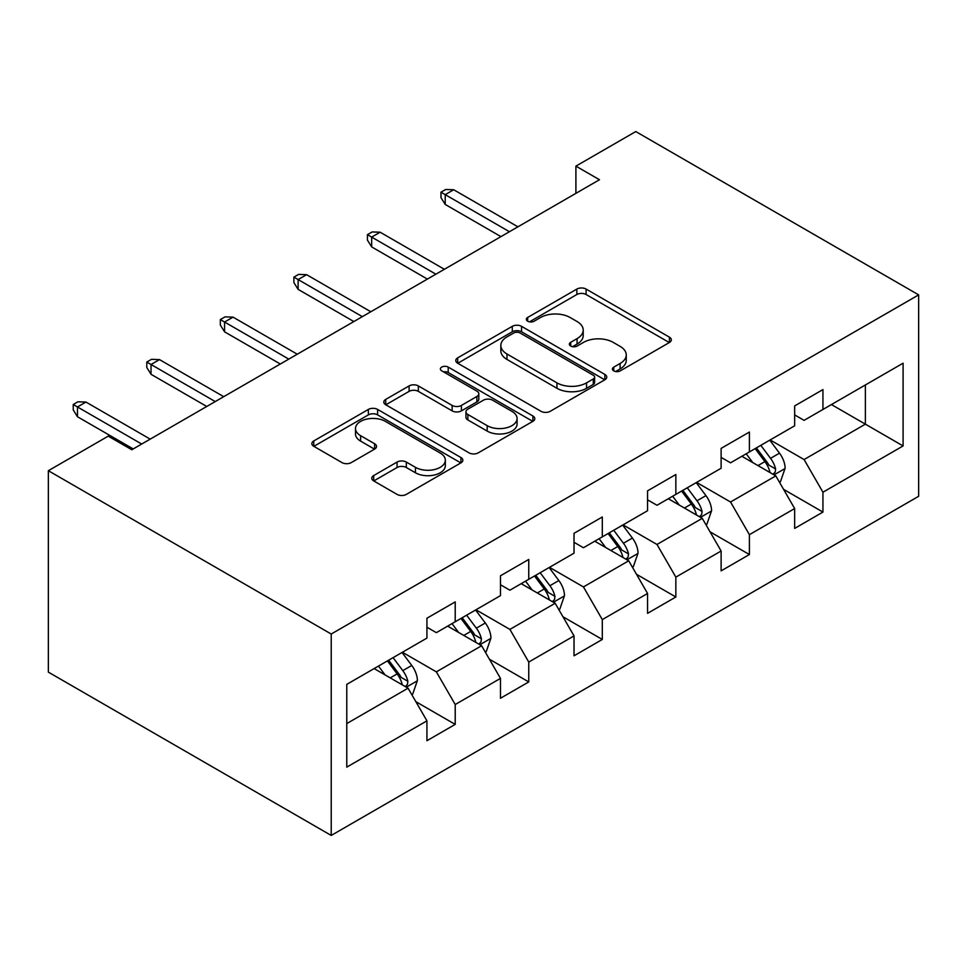<?xml version="1.0" encoding="UTF-8"?>
<svg xmlns="http://www.w3.org/2000/svg" width="967" height="967" viewBox="0 0 967 967"><rect width="100%" height="100%" fill="white"/><g stroke="black" fill="none" stroke-linecap="round" stroke-linejoin="round"><path stroke-width="1.45" d="M613.755 370.893A4.581 2.647 0 0 0 620.234 370.893L669.406 342.499A6.539 3.783 0 0 0 671.316 339.828A6.539 3.783 0 0 0 669.406 337.157L586.099 289.073A6.539 3.783 0 0 0 576.852 289.073L527.68 317.454A4.581 2.647 0 0 0 526.338 319.328A4.581 2.647 0 0 0 527.68 321.201A4.581 2.647 0 0 0 534.159 321.201L540.517 317.527A20.948 12.088 0 0 1 570.143 317.527L577.081 321.527A20.948 12.088 0 0 1 583.21 330.085A20.948 12.088 0 0 1 577.081 338.631L570.711 342.306A4.581 2.647 0 0 0 569.37 344.179A4.581 2.647 0 0 0 570.711 346.041A4.581 2.647 0 0 0 577.19 346.041L583.56 342.366A20.948 12.088 0 0 1 613.175 342.366L620.113 346.379A20.948 12.088 0 0 1 626.253 354.925A20.948 12.088 0 0 1 620.113 363.471L613.755 367.146A4.581 2.647 0 0 0 612.413 369.019A4.581 2.647 0 0 0 613.755 370.893L613.755 367.146M373.697 475.559A6.539 3.783 0 0 0 371.775 478.23A6.539 3.783 0 0 0 373.697 480.901L397.062 494.391A6.539 3.783 0 0 0 406.321 494.391L460.921 462.867A6.539 3.783 0 0 0 462.842 460.195A6.539 3.783 0 0 0 460.921 457.524L377.626 409.428A6.539 3.783 0 0 0 368.379 409.428L313.767 440.952A6.539 3.783 0 0 0 311.845 443.623A6.539 3.783 0 0 0 313.767 446.295L341.992 462.601A6.539 3.783 0 0 0 351.251 462.601L374.616 449.111A6.539 3.783 0 0 0 376.538 446.44A6.539 3.783 0 0 0 374.616 443.756L360.618 435.682A17.503 10.105 0 0 1 355.493 428.538A17.503 10.105 0 0 1 366.3 419.195A17.503 10.105 0 0 1 385.386 421.382L440.215 453.052A17.503 10.105 0 0 1 445.34 460.195A17.503 10.105 0 0 1 434.534 469.527A17.503 10.105 0 0 1 415.459 467.339L406.321 462.069A6.539 3.783 0 0 0 397.062 462.069L373.697 475.559L373.697 480.901M918.65 294.875L635.778 131.56L575.909 166.131L599.48 179.729L131.802 449.752L108.219 436.141L48.35 470.711L331.222 634.026L918.65 294.875L918.65 496.289L331.222 835.44L331.222 634.026M540.988 411.301A6.539 3.783 0 0 0 550.235 411.301L604.846 379.777A6.539 3.783 0 0 0 606.756 377.106A6.539 3.783 0 0 0 604.846 374.434L521.551 326.338A6.539 3.783 0 0 0 512.292 326.338L457.681 357.863A6.539 3.783 0 0 0 455.771 360.534A6.539 3.783 0 0 0 457.681 363.205L540.988 411.301M443.551 371.884A4.581 2.647 0 0 1 448.204 372.525L448.204 367.085L532.89 415.979A6.539 3.783 0 0 1 534.799 418.651A6.539 3.783 0 0 1 532.89 421.322L478.278 452.846A6.539 3.783 0 0 1 469.019 452.846L385.724 404.75L385.724 399.407A6.539 3.783 0 0 0 383.814 402.079A6.539 3.783 0 0 0 385.724 404.75M385.724 399.407L409.101 385.918A6.539 3.783 0 0 1 418.348 385.918L452.133 405.427A6.539 3.783 0 0 0 461.392 405.427L476.888 396.47A6.539 3.783 0 0 0 478.81 393.799A6.539 3.783 0 0 0 476.888 391.127L441.726 370.82A4.581 2.647 0 0 1 440.384 368.959A4.581 2.647 0 0 1 443.212 366.505A4.581 2.647 0 0 1 448.204 367.085M415.846 701.667L455.215 724.392L455.215 704.52L500.471 678.387L500.471 698.259L528.756 681.928L528.756 662.057L574.023 635.923L574.023 655.795L602.308 639.465L602.308 619.593L647.564 593.46L647.564 613.332L675.848 597.002L675.848 577.13L721.116 551.009L721.116 570.868L749.401 554.538L749.401 534.666L794.656 508.545L794.656 528.417L822.941 512.075L822.941 492.215L903.093 445.944L903.093 363.193L865.38 384.963L865.38 424.162L903.093 445.944M455.215 724.392L426.93 740.722L426.93 720.85L346.778 767.121L346.778 684.37L426.93 638.099L426.93 618.227L455.215 601.897L455.215 621.769L500.471 595.636L500.471 575.776L528.756 559.446L528.756 579.306L574.023 553.184L574.023 533.313L602.308 516.982L602.308 536.854L647.564 510.721L647.564 490.849L675.848 474.519L675.848 494.391L721.116 468.258L721.116 448.386L749.401 432.056L749.401 451.927L794.656 425.794L794.656 405.922L822.941 389.592L822.941 409.464L903.093 363.193M447.673 626.133L481.614 645.726L436.359 671.86L402.405 652.254M426.93 627.22L436.359 632.66L455.215 621.769M436.359 671.86L455.215 704.52M481.614 645.726L500.471 678.387M521.213 583.669L555.155 603.263L509.899 629.396L475.957 609.79M500.471 584.757L509.899 590.196L528.756 579.306M509.899 629.396L528.756 662.057M555.155 603.263L574.023 635.923M594.765 541.206L628.707 560.8L583.452 586.933L549.498 567.339M574.023 542.294L583.452 547.733L602.308 536.854M583.452 586.933L602.308 619.593M628.707 560.8L647.564 593.46M668.306 498.742L702.26 518.336L656.992 544.469L623.05 524.876M647.564 499.83L656.992 505.27L675.848 494.391M656.992 544.469L675.848 577.13M702.26 518.336L721.116 551.009M741.858 456.279L775.8 475.885L730.544 502.006L696.591 482.412M721.116 457.367L730.544 462.818L749.401 451.927M730.544 502.006L749.401 534.666M775.8 475.885L794.656 508.545M831.427 404.569L865.38 424.162L804.085 459.543L770.143 439.949M794.656 414.903L804.085 420.355L822.941 409.464M804.085 459.543L822.941 492.215M48.35 470.711L48.35 672.125L331.222 835.44M575.909 166.131L575.909 193.34M346.778 723.57L408.062 688.19L374.12 668.584M408.062 688.19L426.93 720.85M783.584 489.35L822.941 512.075M710.032 531.814L749.401 554.538M636.491 574.277L675.848 597.002M562.939 616.741L602.308 639.465M489.399 659.204L528.756 681.928M615.58 371.533L620.113 368.923A20.948 12.088 0 0 0 626.253 360.377L626.253 354.925M583.21 330.085L583.21 335.525A20.948 12.088 0 0 1 577.081 344.071L572.549 346.694M669.309 342.56L586.099 294.512A6.539 3.783 0 0 0 576.852 294.512L529.505 321.842M604.762 379.826L521.551 331.778A6.539 3.783 0 0 0 512.292 331.778L457.778 363.266M593.279 378.967A4.581 2.647 0 0 0 594.62 377.106A4.581 2.647 0 0 0 593.279 375.232L520.161 333.023A4.581 2.647 0 0 0 513.682 333.023L506.974 336.891A20.948 12.088 0 0 0 500.833 345.437A20.948 12.088 0 0 0 506.974 353.995L556.944 382.847A20.948 12.088 0 0 0 586.57 382.847L593.279 378.967L593.279 384.419A4.581 2.647 0 0 0 594.62 382.545L594.62 377.106M500.833 345.437L500.833 350.888A20.948 12.088 0 0 0 506.974 359.434L506.974 353.995M593.279 384.419L586.57 388.287A20.948 12.088 0 0 1 556.944 388.287L506.974 359.434M385.809 404.81L409.101 391.369L409.101 385.918M478.81 393.799L478.81 399.25A6.539 3.783 0 0 1 476.888 401.921L461.392 410.866A6.539 3.783 0 0 1 452.133 410.866L418.348 391.369A6.539 3.783 0 0 0 409.101 391.369M448.204 372.525L532.793 421.37M487.187 425.661A17.503 10.105 0 0 0 506.261 427.849A17.503 10.105 0 0 0 517.079 418.518A17.503 10.105 0 0 0 511.942 411.362L492.626 400.217A6.539 3.783 0 0 0 483.367 400.217L467.871 409.162A6.539 3.783 0 0 0 465.949 411.833A6.539 3.783 0 0 0 467.871 414.505L487.187 425.661L487.187 431.101A17.503 10.105 0 0 0 506.261 433.301A17.503 10.105 0 0 0 517.079 423.957L517.079 418.518M465.949 411.833L465.949 417.285A6.539 3.783 0 0 0 467.871 419.956L467.871 414.505M487.187 431.101L467.871 419.956M445.34 460.195L445.34 465.635A17.503 10.105 0 0 1 434.534 474.978A17.503 10.105 0 0 1 415.459 472.778L406.321 467.508A6.539 3.783 0 0 0 397.062 467.508L373.782 480.95M355.493 428.538L355.493 433.978A17.503 10.105 0 0 0 360.618 441.121L360.618 435.682M374.531 449.159L360.618 441.121M460.836 462.915L377.626 414.879A6.539 3.783 0 0 0 368.379 414.879L313.852 446.355M779.523 482.328L780.417 481.808L785.131 468.197A17.672 10.202 -120 0 0 779.499 453.16L769.768 440.166M752.797 462.601L746.186 453.777M773.068 474.301L775.208 472.041L775.594 468.959A17.672 10.202 -120 0 0 770.542 458.334L760.811 445.34M756.375 447.89L767.169 462.311A9.005 5.198 60 0 1 768.813 465.042L775.594 468.959M755.154 448.603L764.885 461.597A17.672 10.202 60 0 1 769.937 472.222M509.428 231.717L445.219 194.645L445.219 204.448L440.976 197.643L440.976 192.203L445.219 194.645L453.704 189.75L517.913 226.822M445.219 204.448L500.942 236.625M440.976 192.203L445.69 189.484L453.704 189.75M705.983 524.791L706.877 524.271L711.591 510.661A17.672 10.202 -120 0 0 705.946 495.624L696.216 482.63M679.257 505.064L672.645 496.24M699.516 516.765L701.667 514.504L702.042 511.422A17.672 10.202 -120 0 0 696.989 500.785L687.259 487.803M682.835 490.354L693.629 504.762A9.005 5.198 60 0 1 695.261 507.506L702.042 511.422M681.602 491.067L691.332 504.061A17.672 10.202 60 0 1 696.385 514.686M632.43 567.254L633.325 566.735L638.039 553.124A17.672 10.202 -120 0 0 632.406 538.075L622.675 525.093M605.705 547.527L599.093 538.704M625.975 559.228L628.115 556.956L628.502 553.873A17.672 10.202 -120 0 0 623.449 543.249L613.719 530.267M609.283 532.817L620.077 547.225A9.005 5.198 60 0 1 621.721 549.957L628.502 553.873M608.062 533.53L617.792 546.524A17.672 10.202 60 0 1 622.845 557.149M435.887 274.181L371.666 237.108L371.666 246.911L367.424 240.106L367.424 234.667L371.666 237.108L380.152 232.213L444.373 269.285M371.666 246.911L427.402 279.088M367.424 234.667L372.138 231.947L380.152 232.213M362.335 316.644L298.126 279.572L298.126 289.375L293.883 282.569L293.883 277.13L298.126 279.572L306.612 274.676L370.82 311.749M298.126 289.375L353.849 321.552M293.883 277.13L298.598 274.398L306.612 274.676M558.89 609.718L559.784 609.198L564.498 595.587A17.672 10.202 -120 0 0 558.853 580.538L549.123 567.556M532.164 589.991L525.552 581.167M552.423 601.679L554.562 599.419L554.949 596.337A17.672 10.202 -120 0 0 549.897 585.712L540.166 572.73M535.742 575.28L546.536 589.689A9.005 5.198 60 0 1 548.168 592.42L554.949 596.337M534.509 575.994L544.24 588.976A17.672 10.202 60 0 1 549.292 599.613M485.337 652.181L486.232 651.661L490.946 638.051A17.672 10.202 -120 0 0 485.313 623.002L475.583 610.02M458.612 632.442L452 623.618M478.883 644.143L481.022 641.883L481.409 638.8A17.672 10.202 -120 0 0 476.356 628.175L466.626 615.181M462.19 617.744L472.984 632.152A9.005 5.198 60 0 1 474.628 634.884L481.409 638.8M460.969 618.457L470.699 631.439A17.672 10.202 60 0 1 475.752 642.064M411.797 694.644L412.691 694.125L417.406 680.514A17.672 10.202 -120 0 0 411.761 665.465L402.03 652.471M385.071 674.906L378.46 666.082M405.33 686.606L407.47 684.346L407.856 681.264A17.672 10.202 -120 0 0 402.804 670.639L393.073 657.645M388.649 660.207L399.444 674.615A9.005 5.198 60 0 1 401.075 677.347L407.856 681.264M387.416 660.908L397.147 673.902A17.672 10.202 60 0 1 402.199 684.527M288.795 359.108L224.574 322.035L224.574 331.838L220.331 325.033L220.331 319.581L224.574 322.035L233.059 317.14L297.28 354.212M224.574 331.838L280.309 364.003M220.331 319.581L225.045 316.862L233.059 317.14M215.242 401.571L151.033 364.499L151.033 374.302L146.791 367.496L146.791 362.045L151.033 364.499L159.519 359.603L223.728 396.675M151.033 374.302L206.757 406.466M146.791 362.045L151.505 359.325L159.519 359.603M141.702 444.034L77.481 406.962L77.481 416.753L73.238 409.948L73.238 404.508L77.481 406.962L85.966 402.054L150.187 439.127M77.481 416.753L133.216 448.93M73.238 404.508L77.952 401.788L85.966 402.054M620.113 368.923L620.113 363.471M570.711 346.041L570.711 342.306M577.081 344.071L577.081 338.631M527.68 321.201L527.68 317.454M576.852 294.512L576.852 289.073M586.099 294.512L586.099 289.073M669.406 342.499L669.406 337.157M457.681 363.205L457.681 357.863M512.292 331.778L512.292 326.338M521.551 331.778L521.551 326.338M604.846 379.777L604.846 374.434M556.944 388.287L556.944 382.847M586.57 388.287L586.57 382.847M418.348 391.369L418.348 385.918M452.133 410.866L452.133 405.427M461.392 410.866L461.392 405.427M476.888 401.921L476.888 396.47M532.89 421.322L532.89 415.979M397.062 467.508L397.062 462.069M406.321 467.508L406.321 462.069M415.459 472.778L415.459 467.339M374.616 449.111L374.616 443.756M313.767 446.295L313.767 440.952M368.379 414.879L368.379 409.428M377.626 414.879L377.626 409.428M460.921 462.867L460.921 457.524M774.059 474.87L785.023 468.548M770.542 458.334L779.499 453.16M757.971 465.586L764.885 461.597M700.507 517.333L711.47 511.011M696.989 500.785L705.946 495.624M684.418 508.05L691.332 504.061M626.967 559.796L637.93 553.462M623.449 543.249L632.406 538.075M610.878 550.513L617.792 546.524M553.414 602.26L564.377 595.926M549.897 585.712L558.853 580.538M537.326 592.964L544.24 588.976M479.874 644.723L490.837 638.389M476.356 628.175L485.313 623.002M463.785 635.428L470.699 631.439M406.321 687.174L417.285 680.853M402.804 670.639L411.761 665.465M390.233 677.891L397.147 673.902"/></g></svg>
